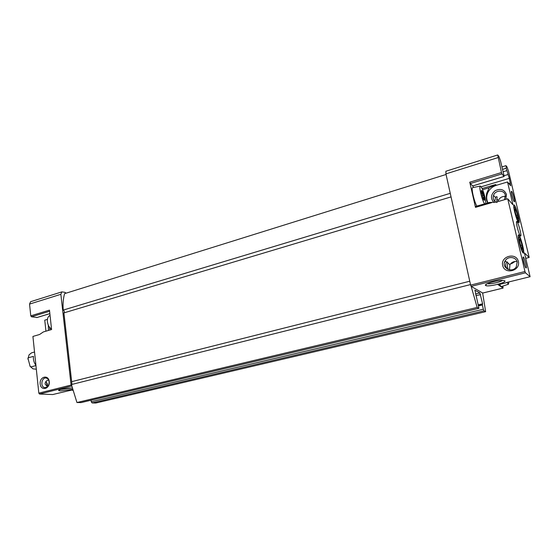 <?xml version="1.0" encoding="UTF-8"?>
<svg xmlns="http://www.w3.org/2000/svg" width="558" height="558" viewBox="0 0 558 558"><rect width="100%" height="100%" fill="white"/><g stroke="black" fill="none" stroke-linecap="round" stroke-linejoin="round"><path stroke-width="0.84" d="M483.716 199.876L484.456 200.217L483.64 197.469L484.065 196.569L482.468 193.082L482.496 191.722L481.324 192.126M481.247 191.087L483.284 199.025L484.484 200.106L484.065 196.569L482.496 191.722L481.31 190.487M504.041 175.693L504.041 176.447L501.984 173.901L501.496 172.541L497.701 154.971L498.901 156.407L500.519 160.92L504.027 175.693M506.294 282.578L530.1 276.698L525.462 272.82L524.973 271.509L507.717 198.781L512.955 204.765L507.529 181.978L510.703 185.779L509.294 178.358L481.17 186.797M47.43 319.364L44.759 320.166L45.944 331.18M67.413 391.039L52.759 394.541L39.513 394.032L38.816 393.132L32.915 336.432L39.583 334.493L43.315 331.947L51.587 329.534L49.474 310.143L30.774 315.835L29.553 304.089L30.627 301.69L61.875 291.876L64.895 292.329L66.137 293.159M513.186 199.652L511.56 193.814M487.762 202.931C486.22 200.378 485.892 197.093 486.771 193.068L489.171 187.76L495.637 184.517L482.112 188.562M495.637 184.517L496.334 185.319L507.529 181.978M37.044 317.481L31.464 316.77L30.774 315.835M509.482 269.877L509.935 264.715C511.63 262.19 513.988 261.144 517.015 261.562M517.161 262.079L516.269 266.877C512.056 273.79 500.805 267.596 505.164 260.844C507.766 255.892 516.164 256.715 517.161 262.079M507.355 269.151L505.729 266.34C505.492 264.422 505.904 263.076 506.964 262.302L507.515 261.995L507.815 262.992C507.145 265.043 507.313 267.24 508.31 269.584M49.146 381.895C49.048 385.759 47.514 387.65 44.556 387.58C39.841 386.638 41.857 376.615 46.453 378.129C47.96 378.645 48.853 379.9 49.146 381.895M47.388 386.813L45.072 383.96C45.198 382.042 46.119 380.814 47.835 380.284M498.148 284.733L503.072 288.067L502.814 286.115M509.294 178.358L506.19 168.251L506.113 165.803L507.027 166.988L508.554 171.299L529.172 257.468L525.727 258.347M511.212 263.16L511.791 263.578L515.041 261.472M482.74 293.034L471.168 286.387L470.617 285.11L445.933 173.88L445.87 171.25L497.701 154.971M504.711 280.779C507.578 282.46 487.532 287.349 485.627 285.459C483.137 284.148 498.099 279.879 503.337 280.437L504.711 280.779M519.177 242.318C521.207 249.998 522.707 253.576 523.669 253.067C524.534 251.156 520.475 236.146 518.759 234.939C517.852 234.513 517.984 236.969 519.177 242.318M514.643 211.831C516.652 219.413 518.138 222.991 519.08 222.572C519.903 220.752 515.85 206.069 514.225 204.96C513.388 204.563 513.527 206.851 514.643 211.831M517.238 227.232C518.612 232.553 519.756 235.483 520.656 236.027C521.995 236.006 517.824 220.759 516.666 221.435C516.248 221.798 516.436 223.73 517.238 227.232M511.874 195.286C513.081 199.827 513.974 201.982 514.546 201.759C515.027 200.692 512.586 191.931 511.63 191.289C511.142 191.059 511.226 192.391 511.874 195.286M523.606 261.556C524.82 266.152 525.713 268.286 526.292 267.959C526.829 266.801 524.394 257.705 523.348 256.966C522.783 256.708 522.867 258.235 523.606 261.556M529.172 257.468L524.457 253.011L530.1 276.698M67.211 391.088L72.624 389.903M482.642 293.034L485.634 311.671L483.988 310.848L483.333 309.251L482.377 304.961L482.593 303.817L479.873 292.971L474.921 290.16L478.952 308.309L477.153 307.43L76.948 402.527L71.836 385.99L71.082 385.062L60.857 294.303L61.875 291.876M72.233 388.117C68.216 387.733 57.69 389.63 58.681 390.558L60.459 390.949L72.491 389.324M47.374 386.38L46.328 382.132M49.25 381.63C50.081 389.072 40.887 391.374 40.176 383.96C39.346 376.594 48.483 374.195 49.25 381.63M71.836 385.99L71.605 384.497L470.506 284.587M469.759 281.225L71.675 381.672L71.961 384.406M71.675 381.672L63.912 312.899C64.623 311.824 64.393 310.89 63.214 310.088C62.761 304.033 63.214 298.551 64.575 293.647L446.065 174.473M450.25 193.333L63.214 310.088M451.045 196.897L63.912 312.899M477.153 307.43L471.168 286.387M81.05 402.569L76.948 402.527M485.634 311.671L95.788 403.036L92.112 402.932L91.233 401.746L91.059 400.219M501.984 173.901L470.268 183.533L469.759 182.201L475.493 207.36L475.451 206.516L489.373 202.463L496.146 202.136L507.717 198.781M518.382 261.451C520.677 270.951 504.732 274.934 502.667 265.475C500.38 256.115 516.185 251.965 518.382 261.451M473.421 187.495L472.87 185.912M504.439 262.685L505.443 261.067M47.263 386.757C47.751 384.72 47.263 383.018 45.812 381.651M524.932 265.978L523.153 259.344M60.864 389.414L71.326 388.082M502.458 280.409C500.54 282.111 489.805 284.434 487.378 283.673M48.441 330.455L48.316 325.188M49.934 330.022L49.453 327.183M494.06 202.568C490.315 198.634 490.649 194.686 495.072 190.724C500.477 188.199 504.279 189.434 506.469 194.435L505.848 199.318M487.999 202.861C486.492 199.994 486.276 196.939 487.364 193.703C488.982 189.56 491.968 186.763 496.334 185.319M495.971 202.184C493.439 200.594 492.623 198.32 493.516 195.37C495.295 189.859 504.32 189.671 505.332 195.174L504.502 199.708M496.871 202.568L496.815 198.934L498.35 200.587C499.773 197.574 502.151 196.193 505.478 196.444M496.815 198.934C497.262 197.33 497.178 196.562 496.557 196.632L495.49 197.497L494.96 200.496M493.314 197.581L493.153 198.006M499.417 284.44L501.251 286.645M470.268 183.533L472.724 185.905M489.171 187.76L482.607 189.72M476.874 206.097C474.174 201.745 470.973 187.781 472.633 187.662L472.738 187.641M71.961 389.93L72.742 390.412M50.053 315.43L50.018 315.444C48.044 316.372 47.172 318.485 47.402 321.785C47.89 325.147 49.271 327.609 51.552 329.178M507.006 282.404L508.45 284.217L508.854 281.943M485.879 203.482L485.041 197.574C483.228 190.55 481.624 186.714 480.229 186.058C479.622 186.581 479.782 188.925 480.696 193.103C481.882 197.964 483.158 201.55 484.539 203.872M27.963 358.341L30.125 366.341M34.54 352.007L31.583 352.83L29.065 354.832L27.9 359.08M29.895 366.02L32.894 368.845L36.326 369.215M35.921 365.337C33.947 362.672 33.117 359.68 33.452 356.367L28.019 357.873M30.641 366.997L35.949 365.567M519.372 239.005L519.937 243.058L521.542 248.136C522.107 249.398 522.448 249.719 522.567 249.112L521.995 245.067L520.405 240.038L519.875 239.005L519.372 239.005M522.567 249.112L521.995 245.067L520.405 240.038L519.603 239.752L519.875 239.005M522.665 252.544L523.669 253.067M519.233 236.766L518.724 237.227C518.438 239.501 521.088 249.293 522.483 251.114C524.827 254.692 521.137 238.454 519.233 236.766M519.414 240.296L520.405 240.038M520.579 245.436L521.995 245.067M514.874 208.866L515.404 212.682L516.966 217.662C517.524 218.938 517.866 219.308 517.984 218.778L517.447 214.963L515.899 210.031L514.874 208.866M517.622 218.882L517.984 218.778L517.447 214.963L515.899 210.031L515.055 209.655L515.32 208.894M514.755 206.788L514.225 207.157C513.96 209.334 516.624 218.987 517.964 220.696C520.147 224.002 516.603 208.685 514.755 206.788M514.936 210.303L515.899 210.031M516.136 215.332L517.447 214.963M483.479 199.436L483.912 199.311M482.154 195.879L483.27 195.544M481.533 193.361L482.468 193.082M503.072 288.067L482.67 293.048M506.211 282.739L498.078 284.747M525.462 272.82L471.14 286.366M71.773 385.99L39.513 394.032M71.082 385.062L38.816 393.132M60.857 294.303L29.553 304.089M478.904 308.302L80.805 402.632M479.873 292.971L475.535 294.038M480.529 294.582L475.904 295.712M482.593 303.817L478.429 304.814M482.335 304.347L478.527 305.254M482.377 304.961L478.659 305.847M483.333 309.251L91.233 401.746M483.988 310.848L92.112 402.932M501.496 172.541L469.759 182.201M497.952 157.614L445.933 173.88M524.973 271.509L470.617 285.11M491.682 202.659L475.493 207.36M510.43 183.136L508.854 183.603M508.031 174.514L504.034 175.728M506.769 170.664L503.1 171.78M506.19 168.251L502.528 169.367M31.464 316.77L49.592 311.266M36.723 317.579L49.85 313.617M511.714 263.571L510.521 263.878M504.041 176.447L472.619 185.94M481.303 191.91L481.77 190.466M505.164 260.844L506.964 262.302M507.815 262.992L509.935 264.715M44.556 387.58L45.658 387.636M503.107 288.074L482.712 293.062M478.952 308.309L80.931 402.618M482.356 304.326L478.527 305.24M505.925 165.677L501.935 166.898M525.671 267.631L526.292 267.959M522.972 257.545L523.348 256.966M514.002 201.487L514.546 201.759M511.309 191.806L511.63 191.289M59.092 390.042L58.681 390.558M486.499 284.12L485.627 285.459M486.771 193.068L487.364 193.703M493.516 195.37L495.49 197.497M518.159 222.098L519.08 222.572M513.674 205.839L514.225 204.96M518.159 235.888L518.759 234.939M67.316 391.074L72.163 389.882M36.898 317.565L49.857 313.652M506.245 282.753L498.12 284.761M511.791 263.578L510.493 263.906M504.104 176.481L472.682 185.967M489.373 202.463L475.451 206.516M508.45 284.217L501.161 286.673M480.229 186.058L472.633 187.662M518.724 237.227L518.194 236.787M522.483 251.114L522.246 251.756M514.225 207.157L513.723 206.739M517.964 220.696L517.74 221.317"/></g></svg>
